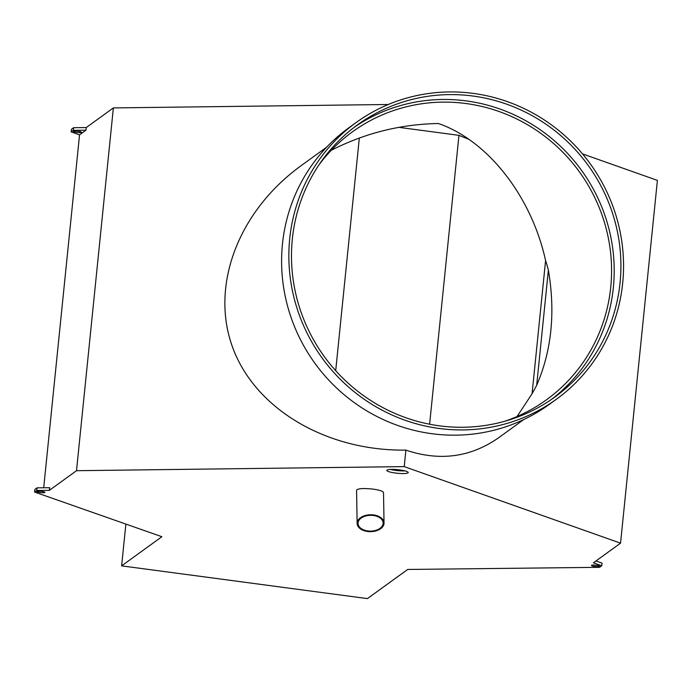 <?xml version="1.0" encoding="UTF-8"?>
<svg xmlns="http://www.w3.org/2000/svg" width="692" height="692" viewBox="0 0 692 692"><rect width="100%" height="100%" fill="white"/><g stroke="black" fill="none" stroke-linecap="round" stroke-linejoin="round"><path stroke-width="1.04" d="M73.62 127.7L71.449 129.274L71.181 131.912L79.545 134.845L85.964 130.2L86.232 127.562L73.62 127.7L73.352 130.338L71.181 131.912M388.307 104.492L113.367 107.917L86.232 127.562M620.551 543.168L404.223 466.616L76.509 470.698L49.383 490.343L49.651 487.704L37.039 487.843L34.868 489.417L34.6 492.055L161.885 536.715L121.628 565.866L367.426 598.606L407.692 569.455L599.609 567.319L601.781 565.745L593.416 562.812L620.551 543.168L657.4 180.387L582.482 153.875M76.509 470.698L113.367 107.917M43.7 487.773L79.545 134.845M523.835 419.499L498.525 437.828C470.517 457.351 439.645 461.452 405.901 450.12C326.295 451.149 255.218 409.015 232.633 347.41C209.979 285.839 238.169 211.216 301.357 165.5L326.667 147.18M404.223 466.616L405.901 450.12M121.628 565.866L125.875 524.078M384.034 522.979L383.506 492.54C383.039 491.208 379.579 490.074 373.135 489.123C363.412 488.102 357.894 488.457 356.562 490.196L357.141 523.446A13.451 8.46 179 0 0 370.73 531.672A13.451 8.46 179 0 0 384.034 522.979A13.451 8.46 179 0 0 373.576 514.934A13.451 8.46 179 0 0 357.141 523.446M387.027 470.076A10.761 1.791 -174.2 0 0 386.811 470.387A10.761 1.791 -174.2 0 0 396.343 473.146A10.761 1.791 -174.2 0 0 408.003 472.87A10.761 1.791 -174.2 0 0 408.219 472.558A10.761 1.791 -174.2 0 0 398.678 469.79A10.761 1.791 -174.2 0 0 387.027 470.076M49.383 490.343L36.771 490.481L34.6 492.055M36.996 491.441A4.031 0.675 -174.2 0 0 36.918 491.562A4.031 0.675 -174.2 0 0 40.863 492.635A4.031 0.675 -174.2 0 0 44.945 492.375A4.031 0.675 -174.2 0 0 41.364 491.337A4.031 0.675 -174.2 0 0 36.996 491.441M591.522 565.312A4.031 0.675 -174.2 0 0 591.444 565.425A4.031 0.675 -174.2 0 0 595.388 566.506A4.031 0.675 -174.2 0 0 599.471 566.246A4.031 0.675 -174.2 0 0 595.89 565.208A4.031 0.675 -174.2 0 0 591.522 565.312M504.442 421.359A165.414 160.31 54.1 0 0 546.49 399.777A165.414 160.31 54.1 0 0 605.708 226.864A165.414 160.31 54.1 0 0 465.967 103.532A165.414 160.31 54.1 0 0 352.479 131.809A165.414 160.31 54.1 0 0 318.856 165.016M331.295 150.285C364.935 133.124 400.625 124.197 438.373 123.513C487.817 140.459 531.525 196.338 545.59 260.59A165.414 160.31 54.1 0 1 548.384 270.088C555.546 312.377 551.645 350.749 536.689 385.219L548.384 270.088M536.689 385.219A165.414 160.31 54.1 0 1 532.07 393.731L517.054 416.532M551.394 399.483A168.104 162.923 54.1 0 0 607.671 224.182A168.104 162.923 54.1 0 0 466.235 100.894A168.104 162.923 54.1 0 0 354.295 127.241M472.947 96.032A168.104 162.923 54.1 0 0 357.617 124.776A168.104 162.923 54.1 0 0 324.237 356.475A168.104 162.923 54.1 0 0 554.776 397.096A168.104 162.923 54.1 0 0 614.954 221.371A168.104 162.923 54.1 0 0 472.947 96.032M473.216 93.394A170.794 165.526 54.1 0 0 356.034 122.596A170.794 165.526 54.1 0 0 322.126 358.006A170.794 165.526 54.1 0 0 556.359 399.275A170.794 165.526 54.1 0 0 617.498 220.739A170.794 165.526 54.1 0 0 473.216 93.394M356.034 122.596L348.794 127.838A170.794 165.526 54.1 0 0 314.877 363.248A170.794 165.526 54.1 0 0 549.111 404.517L556.359 399.275M532.07 393.731L545.59 260.59M469.046 139.403L458.952 135.347L398.826 127.337M429.611 424.222L458.952 135.347M335.698 370.67L359.33 138.011M404.855 470.889A10.761 1.791 5.8 0 1 390.435 469.418M85.964 130.2L73.352 130.338M73.577 131.298A4.031 0.675 -174.2 0 0 73.499 131.419A4.031 0.675 -174.2 0 0 77.443 132.492A4.031 0.675 -174.2 0 0 81.526 132.233A4.031 0.675 -174.2 0 0 77.945 131.195A4.031 0.675 -174.2 0 0 73.577 131.298M37.039 487.843L36.771 490.481M595.959 560.97L602.049 563.106L601.781 565.745M373.377 515.488A12.551 7.897 179 0 0 358.032 523.429A12.551 7.897 179 0 0 370.722 531.11A12.551 7.897 179 0 0 383.134 522.996A12.551 7.897 179 0 0 373.377 515.488"/></g></svg>
